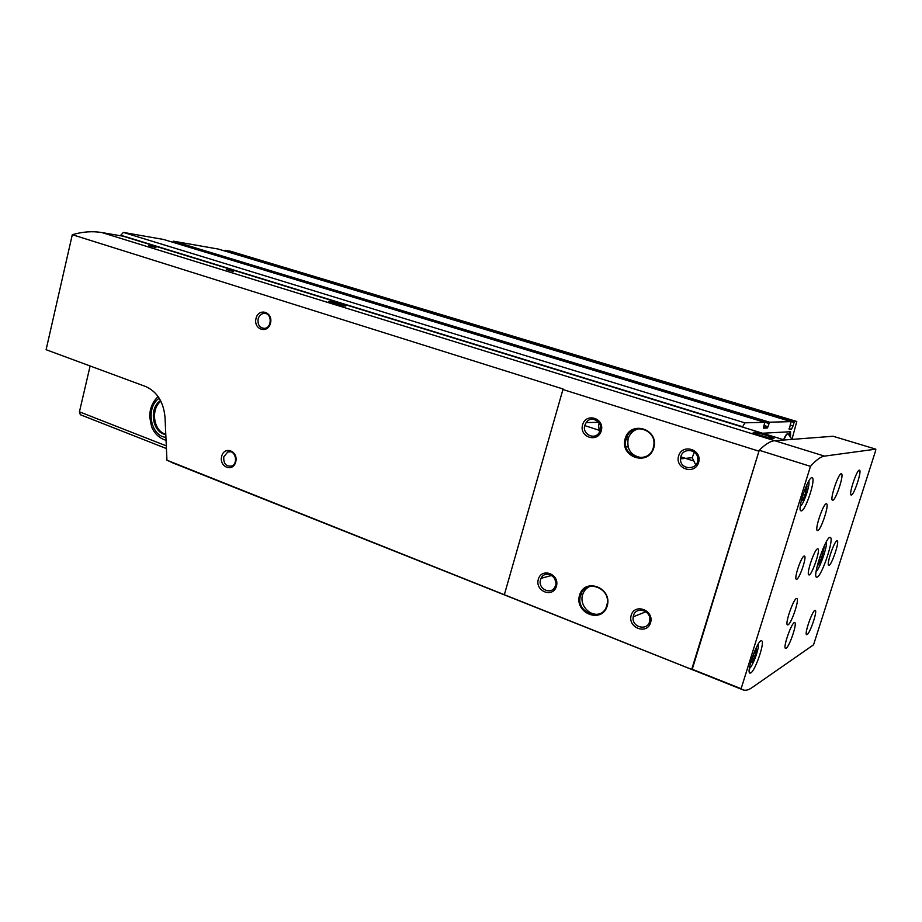 <?xml version="1.0" encoding="UTF-8"?>
<svg xmlns="http://www.w3.org/2000/svg" width="922" height="922" viewBox="0 0 922 922"><rect width="100%" height="100%" fill="white"/><g stroke="black" fill="none" stroke-linecap="round" stroke-linejoin="round"><path stroke-width="1.38" d="M790.523 436.29L790.569 431.727L762.575 433.236M791.986 439.31L796.781 421.481L794.349 421.538L793.07 425.906L790.096 425.007M218.399 249.09L791.145 421.619L789.232 429.433L791.399 429.341L793.07 425.906M218.376 249.078L791.145 421.619L769.524 422.195L768.014 426.713L763.969 425.48M163.713 239.501L764.764 422.322L763.335 428.165L767.358 427.992L768.014 426.713M744.838 422.841L123.364 232.413L163.632 239.478L764.741 422.322L744.838 422.841L742.533 427.059M90.114 365.988L79.442 411.834L80.329 414.716L166.421 448.553M123.364 232.413L120.436 235.755M218.353 249.078L173.428 241.195L172.621 242.209M230.373 251.21L225.106 250.265L224.611 250.957M584.744 425.595L598.562 430.09M626.153 439.056L627.905 439.633M680.782 456.828L692.664 460.689M625.98 446.375L628.101 447.078M789.658 435.23L789.831 431.75M783.573 439.713C785.302 435.645 786.673 433.64 787.711 433.697L787.861 433.778M783.919 439.817C785.625 435.795 786.985 433.789 788.022 433.789L788.333 434.02M160.889 401.22C150.298 409.138 153.571 431.427 165.776 434.181M160.543 400.528C148.523 408.089 152.337 432.971 165.787 434.493M645.884 611.77L633.207 616.806L633.472 615.666C635.834 606.054 651.197 610.318 649.756 620.264C648.961 631.628 631.097 627.801 633.207 616.806M631.213 615.251C634.774 602.781 654.378 610.249 650.563 622.742C646.875 635.258 627.398 627.605 631.213 615.251M256.016 318.447C258.679 307.314 273.373 312.005 270.515 323.161C267.76 334.34 253.158 329.5 256.016 318.447M221.66 456.367C224.253 445.545 238.521 450.985 235.755 461.818C233.082 472.675 218.894 467.097 221.66 456.367M833.096 436.256L875.819 449.152L833.119 436.256L774.734 440.716L784.426 439.978L123.075 236.205L101.973 232.575C92.592 230.973 82.703 231.676 72.308 234.695L46.1 349.703L145.411 386.433C157.109 391.596 163.643 401.992 165.038 417.631L166.94 460.205L742.671 689.725C745.264 690.866 748.399 690.152 752.075 687.582L813.55 644.812L875.577 450.835L875.819 449.152L824.533 456.125C820.787 456.62 816.097 460.032 810.473 466.359L741.127 688.711L742.671 689.725M72.308 234.695L563.077 388.992L504.449 594.379M173.659 463.247L166.94 460.205M695.764 464.918L692.203 457.692L694.312 452.206M680.874 456.494C683.075 447.481 697.389 449.175 697.747 458.568C699.072 470.462 679.871 470.693 680.505 458.856L680.874 456.494M678.604 455.975C682.28 443.079 702.564 449.556 698.611 462.487C694.796 475.441 674.65 468.768 678.604 455.975M555.805 582.347L554.721 578.693M223.781 456.793L227.803 451.953C235.064 448.956 238.959 463.559 231.56 466.071C225.959 466.682 223.366 463.582 223.781 456.793M801.437 510.869L800.976 510.869C796.7 510.327 808.444 475.556 812.144 477.792C816.166 478.322 805.782 510.362 801.437 510.869M750.819 672.91L749.886 673.106C745.852 672.276 758.207 638.324 761.63 640.813C765.225 641.47 755.441 670.49 750.819 672.91M836.865 540.845C834.041 541.433 826.17 565.163 828.728 565.37C831.056 566.869 839.907 541.202 837.199 540.822L836.865 540.845M817.491 548.855C814.299 549.558 805.989 574.602 808.848 574.89C811.475 576.561 820.926 549.316 817.883 548.832L817.491 548.855M817.226 577.114L816.558 577.195C812.028 576.665 826.481 534.852 830.296 537.468C834.479 537.975 822.113 575.478 817.226 577.114M786.132 648.281L785.532 648.408C782.548 647.901 792.24 620.794 794.741 622.615C797.426 623.007 789.52 646.576 786.132 648.281M807.13 634.578L806.635 634.682C803.972 634.29 813.02 608.751 815.244 610.376C817.653 610.675 810.15 633.08 807.13 634.578M788.103 624.816L787.526 624.92C784.415 624.413 794.234 596.684 796.873 598.551C799.697 598.954 791.572 623.295 788.103 624.816M817.779 530.553L817.399 530.576C814.184 530.185 823.761 502.075 826.515 503.815C829.535 504.173 821.099 529.943 817.779 530.553M851.398 495.033L851.156 495.033C848.367 494.803 857.126 468.687 859.488 470.185C862.139 470.404 854.187 494.803 851.398 495.033M832.831 500.22L832.531 500.22C829.408 499.908 838.72 472.168 841.406 473.827C844.368 474.127 835.989 499.92 832.831 500.22M804.053 556.093C801.103 556.784 793.738 578.958 796.366 579.258C798.798 580.802 807.246 556.542 804.445 556.07L804.053 556.093M824.533 456.125L774.734 440.716C770.481 441.027 765.318 444.208 759.244 450.27L692.249 669.268L694.07 670.386L172.091 462.625M101.973 232.575L774.734 440.716C770.481 441.027 765.318 444.208 759.244 450.27L691.846 668.923M741.127 688.711L692.249 669.268M810.473 466.359L759.244 450.27M625.174 438.607C630.394 419.833 659.437 429.018 653.779 447.908C648.281 466.797 619.526 457.185 625.174 438.607M579.546 595.243C584.583 577.068 612.681 587.694 607.218 605.961C601.905 624.229 574.083 613.199 579.546 595.243M538.333 579.281C541.652 567.168 559.977 574.164 556.415 586.288C552.97 598.436 534.76 591.267 538.333 579.281M582.589 424.765C586.023 412.261 604.959 418.3 601.271 430.839C597.71 443.39 578.901 437.155 582.589 424.765M562.512 389.384L758.495 451.042M584.825 425.273L586.15 422.564C591.774 414.082 604.936 423.659 599.404 432.28C594.955 440.67 581.794 434.274 584.825 425.273M599.519 432.084L598.459 424.95L599.254 423.083M540.557 579.696L541.087 578.336C545.156 569.081 559.516 577.31 555.148 586.461C551.61 595.624 537.457 588.985 540.557 579.696M226.339 269.512L233.589 271.61L226.339 269.512M148.938 245.621L155.91 247.603L148.938 245.621M329.857 301.471L328.82 301.39C325.616 301.39 343.053 306.277 345.439 306.058C348.251 306.069 334.513 302.036 329.857 301.471M753.654 432.314C749.909 432.303 769.812 438.538 773.374 438.48C777.984 438.711 757.492 432.245 753.85 432.314L753.654 432.314M822.885 548.982L824.256 546.953L821.721 557.453L818.459 564.898L818.298 563.561L817.699 564.137M754.968 650.356L756.455 648.443L755.591 653.387L753.966 652.764M752.825 655.749L754.634 656.441L755.591 653.387M754.634 656.441L751.891 662.526L751.718 661.65L750.427 663.448M805.678 487.346L807.107 486.067L805.125 494.734L802.474 500.611L802.29 499.401L801.299 500.692M642.046 457.715C631.293 456.16 626.649 449.844 628.136 438.745L628.516 437.616C630.74 432.372 634.601 429.352 640.11 428.557M626.211 438.849L626.591 437.708C631.881 421.55 657.501 429.375 653.617 446.19C650.436 465.794 620.08 457.404 626.211 438.849M599.865 613.752C589.907 616.933 579.166 605.016 582.623 594.771L582.796 594.229C584.122 590.483 586.553 587.844 590.068 586.323M580.572 595.428L580.745 594.897C585.482 578.29 611.666 588.063 606.93 604.89C603.057 623.26 574.752 612.865 580.572 595.428M258.137 318.954C259.14 315.624 261.099 313.768 264.026 313.399C271.932 312.558 272.359 328.002 264.43 328.37C259.589 327.886 257.503 324.751 258.137 318.954M166.306 445.868L79.442 411.834M742.625 426.736L120.575 235.156M767.358 427.992L763.497 426.817M768.867 423.475L172.621 242.14M769.524 422.195L173.428 241.195M791.399 429.341L789.071 428.626M793.934 422.391L224.611 250.911M794.349 421.538L225.106 250.265M796.735 421.469L230.143 251.153M159.229 398.235C145.411 407.27 150.274 436.037 165.925 437.351M826.492 541.525C827.495 546.331 819.854 568.494 816.085 571.675M758.23 644.005C759.751 647.106 752.686 666.756 749.471 668.369L749.402 668.415M808.744 481.123C810.565 484.062 803.535 504.933 800.296 506.213M818.402 561.648L819.773 562.12M819.923 556.83L821.721 557.453M821.295 552.981L822.954 553.557M822.862 549.051L823.795 549.362M802.013 497.938L803.535 498.433M803.166 494.1L805.125 494.734M804.261 490.965L806.116 491.564M805.54 487.692L806.762 488.084M751.511 659.645L753.02 660.233M755.429 649.975L756.132 650.241M230.27 251.176L796.781 421.481M792.021 439.391L788.022 433.789M158.146 396.598C152.545 401.785 149.721 408.596 149.687 417.032L151.611 426.817C154.562 433.778 159.368 438.273 166.052 440.301M692.203 457.692L680.505 458.856M230.8 451.815L227.803 451.953M598.724 422.334L586.15 422.564M551.702 575.432L541.087 578.336M628.516 437.616L626.591 437.708M582.796 594.229L580.745 594.897M802.29 499.401L801.667 499.205M751.718 661.65L750.992 661.374M265.778 313.595L264.026 313.399"/></g></svg>

